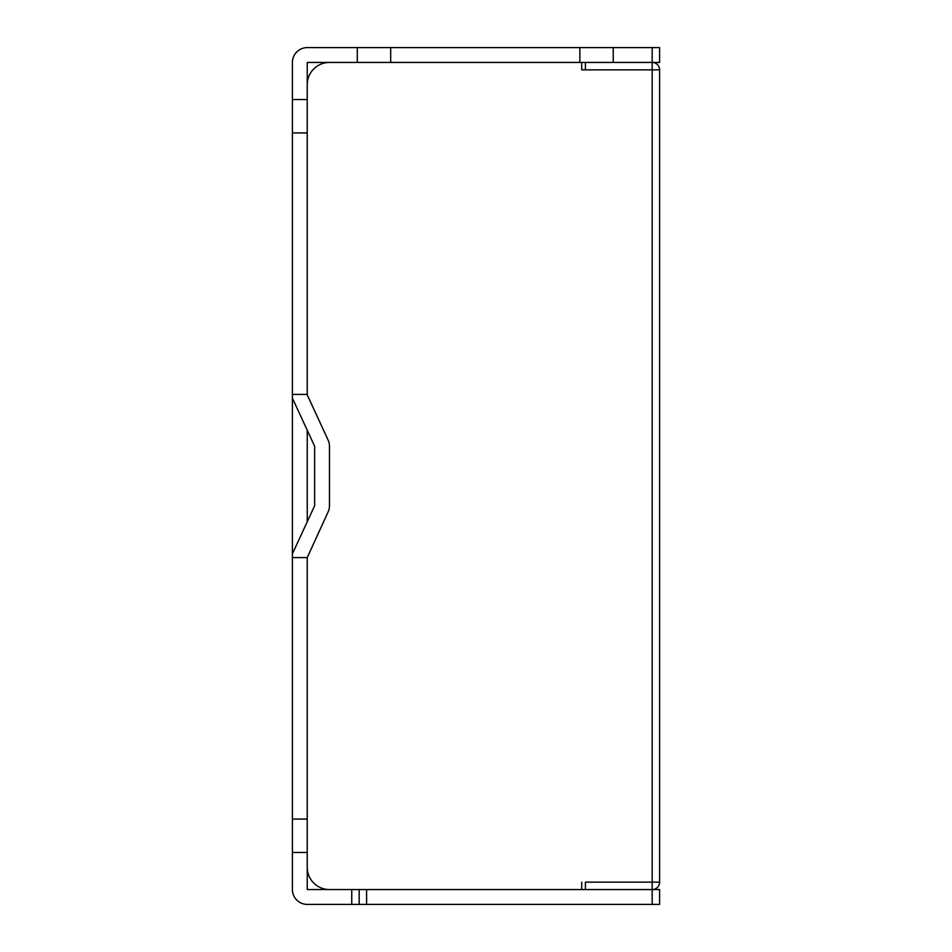 <?xml version="1.0" encoding="UTF-8"?>
<svg xmlns="http://www.w3.org/2000/svg" width="952" height="952" viewBox="0 0 952 952"><rect width="100%" height="100%" fill="white"/><g stroke="black" fill="none" stroke-linecap="round" stroke-linejoin="round"><path stroke-width="1.43" d="M314.66 505.679L292.395 553.885L292.395 398.115L314.66 446.321L314.66 505.679M307.234 62.451L307.234 394.854L328.131 440.11A14.839 14.839 0 0 1 329.487 446.321L329.487 505.679A14.839 14.839 0 0 1 328.131 511.89L307.234 557.598L292.395 557.598L292.395 819.089L307.234 819.089L307.234 557.598M307.234 394.402L292.395 394.402L292.395 398.115M307.246 62.439L579.851 62.439L579.851 47.6L659.605 47.6L659.605 62.439L652.179 62.439L652.168 69.853L581.708 69.865L581.708 62.439M579.851 62.439L652.179 62.439L652.179 47.6M357.309 62.439L357.309 47.6L579.851 47.6M390.689 62.439L390.689 47.6M613.231 62.439L613.231 47.6M292.395 86.549L292.395 62.451A14.851 14.851 0 0 1 307.246 47.6L357.309 47.6M307.234 819.089L307.234 889.549L366.579 889.561L366.579 904.4L351.74 904.4L351.74 889.561M307.234 852.468L292.395 852.468L292.395 889.549A14.851 14.851 0 0 0 307.246 904.4L351.74 904.4M292.395 62.451L292.395 394.402M307.234 99.532L292.395 99.532M307.234 132.911L292.395 132.911M292.395 852.468L292.395 819.089M329.487 47.6L307.246 47.6L329.487 47.6M329.487 904.4L307.246 904.4M292.395 889.549L292.395 865.451M585.42 882.147A14.839 14.839 0 0 0 585.42 882.135L652.168 882.135L585.42 882.147A14.839 14.839 0 0 0 585.42 882.135L585.42 889.561L659.605 889.561L659.605 904.4L366.579 904.4M581.708 882.135L581.708 889.561L359.166 889.561L359.166 904.4M652.179 904.4L652.168 882.147L659.605 882.135A7.438 7.438 0 0 1 652.168 889.561L366.579 889.561M292.395 553.885L292.395 557.598M329.487 62.439A22.253 22.253 90 0 0 307.234 84.692M307.234 867.308A22.253 22.253 90 0 0 329.487 889.561M659.605 882.135L659.605 69.865L585.42 69.853L585.42 62.439M307.234 521.744L307.234 430.256M659.605 69.865A7.438 7.438 0 0 0 652.168 62.439M652.168 882.135L652.168 69.865"/></g></svg>
